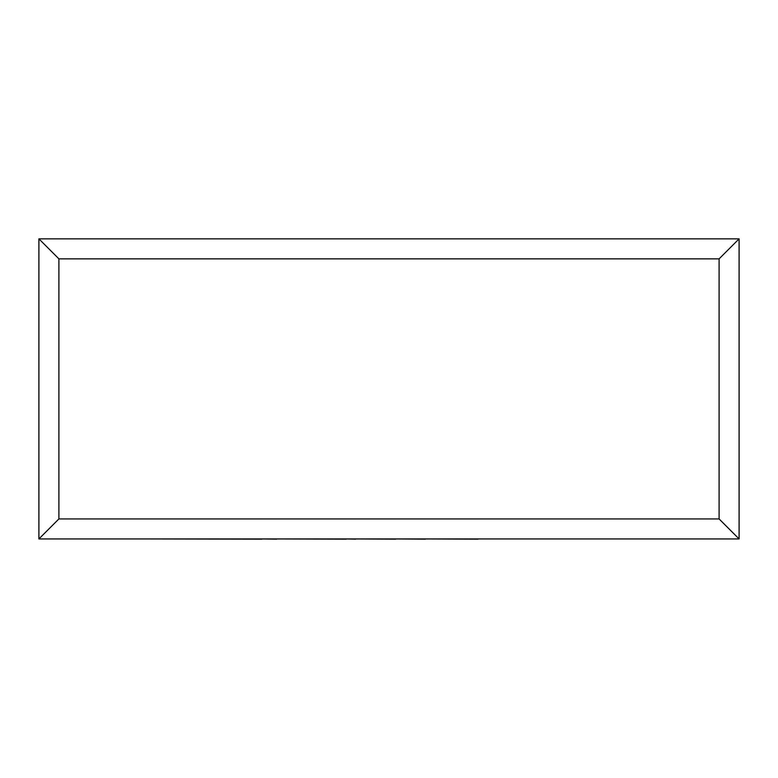 <?xml version="1.0" encoding="UTF-8"?>
<svg xmlns="http://www.w3.org/2000/svg" width="778" height="778" viewBox="0 0 778 778"><rect width="100%" height="100%" fill="white"/><g stroke="black" fill="none" stroke-linecap="round" stroke-linejoin="round"><path stroke-width="1.17" d="M38.9 538.94L38.9 238.856L739.1 238.856L739.1 538.94L38.9 538.94L58.904 518.936L719.096 518.936L739.1 538.94M38.9 238.856L58.904 258.86L58.904 518.936M739.1 238.856L719.096 258.86L58.904 258.86M478.071 538.94L629.159 538.94M478.071 539.144L425.459 538.94M425.459 539.144L395.73 538.94M395.73 539.144L355.653 538.94M355.653 539.144L346.268 538.94M346.268 539.144L276.735 538.94M276.735 539.144L261.904 538.94M261.904 539.144L148.598 538.94M719.096 518.936L719.096 258.86"/></g></svg>
